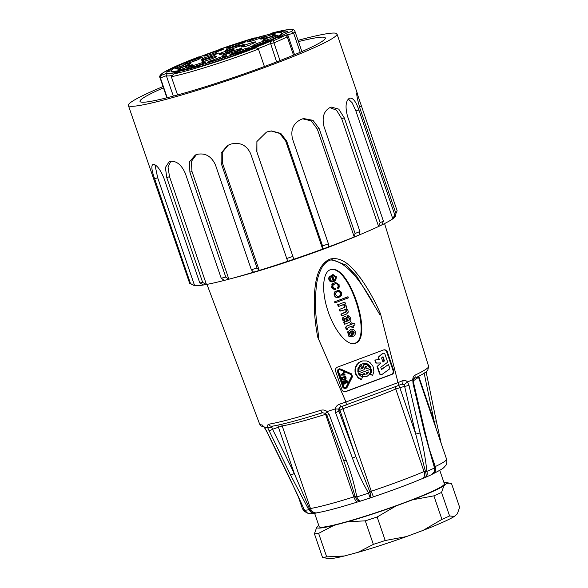 <?xml version="1.0" encoding="UTF-8"?>
<svg xmlns="http://www.w3.org/2000/svg" width="588" height="588" viewBox="0 0 588 588"><rect width="100%" height="100%" fill="white"/><g stroke="black" fill="none" stroke-linecap="round" stroke-linejoin="round"><path stroke-width="0.88" d="M439.765 470.326L444.388 483.821A66.157 5.189 161.1 0 1 383.479 510.163A66.157 5.189 161.1 0 1 319.203 526.686L314.639 513.346M443.874 485.857L441.537 492.435L449.592 515.963L454.348 516.44L457.31 513.897L459.647 507.312L451.591 483.792L449.636 483.189L446.836 483.307L443.874 485.857A68.752 5.395 161.1 0 1 412.658 499.778L395.952 506.003A68.752 5.395 161.1 0 1 347.618 521.725L333.874 525.407A68.752 5.395 161.1 0 1 316.756 527.201L314.418 533.786L322.474 557.306L328.067 558.6A68.752 5.395 161.1 0 0 344.347 555.991L326.678 556.865A75.242 5.902 161.1 0 1 322.474 557.306M449.592 515.963A75.242 5.902 161.1 0 1 441.933 519.38L433.878 495.853L412.658 499.778M441.537 492.435A75.242 5.902 161.1 0 1 433.878 495.853M395.952 506.003L377.151 516.992L385.206 540.519A75.242 5.902 161.1 0 1 373.343 544.378L365.288 520.85L347.618 521.725M377.151 516.992A75.242 5.902 161.1 0 1 365.288 520.85M333.874 525.407L318.623 533.345L326.678 556.865M318.623 533.345A75.242 5.902 161.1 0 1 314.418 533.786M454.348 516.44A68.752 5.395 161.1 0 1 423.132 530.369L441.933 519.38M385.206 540.519L406.426 536.594A68.752 5.395 161.1 0 1 358.092 552.316L373.343 544.378M423.132 530.369L406.426 536.594M358.092 552.316L344.347 555.991M443.911 482.439A68.752 5.395 161.1 0 1 445.998 482.498A68.752 5.395 161.1 0 1 446.836 483.307M318.784 525.459L316.756 527.201M163.464 87.818A97.939 7.681 -18.9 0 0 140.04 100.893A97.939 7.681 -18.9 0 0 140.01 101.415A97.939 7.681 -18.9 0 0 235.156 76.962A97.939 7.681 -18.9 0 0 325.333 37.963A97.939 7.681 -18.9 0 0 298.469 41.601M298.035 40.337A110.265 8.651 161.1 0 1 336.99 33.972A110.265 8.651 161.1 0 1 235.472 77.873A110.265 8.651 161.1 0 1 128.353 105.406A110.265 8.651 161.1 0 1 128.382 104.818A110.265 8.651 161.1 0 1 163.03 86.561M128.353 105.406L189.674 283.365L193.761 285.349A107.023 8.394 161.1 0 0 194.606 285.599L190.519 283.607L154.637 178.818C151.542 170.079 151.035 165.272 153.115 164.39A110.265 8.651 -18.9 0 0 153.431 164.368C156.812 164.875 160.311 169.476 163.92 178.171L199.802 282.968L203.558 284.974A107.023 8.394 161.1 0 1 194.606 285.599L157.68 177.745L154.953 164.802M189.674 283.365A110.265 8.651 -18.9 0 0 190.519 283.607M166.794 177.672L169.506 176.62L206.432 284.474L202.676 282.468L166.794 177.672L165.397 167.477L169.168 161.722L169.925 161.487A110.265 8.651 -18.9 0 0 170.557 161.347C176.598 160.811 181.523 164.846 185.345 173.453L221.22 278.242L224.329 280.402A107.023 8.394 161.1 0 1 206.432 284.474A107.023 8.394 161.1 0 1 203.558 284.974M199.802 282.968A110.265 8.651 -18.9 0 0 202.676 282.468M169.506 176.62L168.043 167.154L170.748 161.303M189.902 172.262L191.96 171.365L228.879 279.212L225.777 277.058L189.902 172.262L189.461 161.818L195.334 155.012L196.708 154.519A110.265 8.651 -18.9 0 0 197.568 154.276C205.579 152.865 211.548 156.43 215.473 164.971L251.348 269.767L253.553 272.178A107.023 8.394 161.1 0 1 228.879 279.212A107.023 8.394 161.1 0 1 224.329 280.402M221.22 278.242A110.265 8.651 -18.9 0 0 225.777 277.058M191.96 171.365L191.394 161.347L196.451 154.6M221.161 163.236L222.315 162.597L259.242 270.451L257.037 268.032L221.161 163.236L221.139 153.042L227.556 145.486L230.224 144.332A110.265 8.651 -18.9 0 0 231.224 144.009C240.264 141.995 246.747 145.243 250.672 153.755L287.708 261.3A107.023 8.394 161.1 0 1 259.242 270.451A107.023 8.394 161.1 0 1 253.553 272.178M251.348 269.767A110.265 8.651 -18.9 0 0 257.037 268.032M222.315 162.597L222.264 152.461L228.24 145.126M271.075 130.984L279.77 133.425L285.753 141.23L322.68 249.077A107.023 8.394 161.1 0 1 293.846 259.234A107.023 8.394 161.1 0 1 287.708 261.3M256.809 151.689L293.846 259.234L256.809 151.689L256.905 141.524L266.438 132.153A110.265 8.651 -18.9 0 0 267.444 131.793L271.531 130.948L280.829 133.432L286.701 141.164L322.577 245.953L322.68 249.077A107.023 8.394 161.1 0 0 328.523 246.931L328.42 243.807L292.545 139.011C290.428 129.86 293.236 123.333 300.975 119.445A110.265 8.651 -18.9 0 0 301.879 119.092L303.621 118.563L312.97 120.319L319.211 128.706L355.086 233.495L354.248 236.986A107.023 8.394 161.1 0 1 328.523 246.931M286.547 258.551A110.265 8.651 -18.9 0 0 292.684 256.486M256.919 151.388L256.912 141.51M322.577 245.953A110.265 8.651 -18.9 0 0 328.42 243.807M302.666 118.82L311.28 120.893L317.322 129.132L354.248 236.986A107.023 8.394 161.1 0 0 359.092 235.009L359.929 231.518L324.054 126.729C321.849 117.578 323.723 111.25 329.677 107.744A110.265 8.651 -18.9 0 0 330.36 107.45L331.301 107.112L338.761 109.125L344.281 117.887L380.157 222.683L378.606 226.483A107.023 8.394 161.1 0 1 359.092 235.009M355.086 233.495A110.265 8.651 -18.9 0 0 359.929 231.518M329.964 107.619L336.556 110.243L341.679 118.629L378.606 226.483A107.023 8.394 161.1 0 0 381.869 224.917L383.42 221.117L347.545 116.321C345.156 107.214 345.663 101.261 349.074 98.468A110.265 8.651 -18.9 0 0 349.456 98.255L349.911 98.056M380.157 222.683A110.265 8.651 -18.9 0 0 383.42 221.117M348.324 99.049L352.116 102.724L355.887 110.978L392.813 218.832A107.023 8.394 161.1 0 1 381.869 224.917M349.456 98.255C352.726 97.336 355.865 101.261 358.893 110.015L394.769 214.811L392.813 218.832A107.023 8.394 161.1 0 0 394.1 217.869L396.055 213.848L360.172 109.052C357.526 100.019 356.416 94.572 356.835 92.728A110.265 8.651 -18.9 0 0 356.872 92.625L397.15 210.827L395.908 213.415M394.769 214.811A110.265 8.651 -18.9 0 0 396.055 213.848M395.518 214.943L395.709 215.487A107.023 8.394 161.1 0 1 394.1 217.869M334.219 280.329L332.654 275.765L333.139 275.618L335.138 276.919L335.41 278.536L335.836 278.491L334.219 280.329M335.41 278.536L335.211 279.153L335.638 279.102M335.211 279.153L334.903 279.631L335.336 279.587M335.138 276.919L335.572 276.875L335.836 278.491M332.654 275.765L333.572 275.574L335.572 276.875M334.903 279.631L333.793 280.373M333.308 274.692L329.559 276.808C328.861 278.506 329.155 279.998 330.456 281.277L332.573 281.902L332.264 281.013L331.14 280.821L330.353 279.903L330 278.881L331.904 276.066L333.808 281.637L335.77 280.336L336.402 276.801L332.734 274.706M332.881 274.736L329.133 276.852C328.427 278.558 328.729 280.042 330.03 281.321L332.573 281.902M335.983 282.431L332.749 283.747L332.022 287.341L334.653 289.597L335.564 289.561L335.241 288.62L332.881 287.348L333.109 284.783L336.358 283.423L338.313 284.886L338.556 286.429L337.681 287.642L338.012 288.605L339.225 287.135L339.055 284.548L335.447 282.453M335.55 282.475L332.323 283.791L331.595 287.385L334.227 289.641L335.564 289.561M335.866 283.445L338.313 284.886M338.188 291.251L340.518 292.618L340.812 293.963L339.996 295.705L337.534 296.734M339.996 295.705L337.96 296.69L335.395 294.691L336.064 292.287L338.967 291.207L340.518 292.618M340.812 293.963L341.238 293.919L340.43 295.661M340.944 292.574L341.238 293.919M338.703 290.2L335.351 291.641L334.646 292.927C334.234 295.036 334.954 296.565 336.814 297.506L338.467 297.69L341.768 295.338L341.738 292.39L338.703 290.2L337.666 290.259M348.052 296.815L334.741 301.776L335.094 302.82L348.412 297.859L347.626 296.859L334.741 301.776M343.039 304.79L344.546 305.121L345.06 306.796L344.414 307.539L339.702 309.295L340.305 311.067L345.847 309.523L346.633 311.515L345.906 312.257L341.305 313.977L341.915 315.749L346.516 314.036L348.147 312.25C348.309 310.582 347.64 309.464 346.141 308.891L346.472 306.098L344.502 304.092L345.443 303.739L344.877 302.085L338.1 304.613L338.71 306.399L343.355 304.716M344.943 304.525L344.502 304.092M345.046 318.336L347.574 321.004L346.067 321.526M347.052 320.783L347.574 321.004M345.876 318.894L347.479 320.732M346.729 320.423L347.155 320.379M345.178 318.351L346.303 318.85M347.14 321.048L345.95 321.496L344.568 320.644L344.318 318.85L345.266 318.292M348.184 317.476L349.375 318.093L349.72 319.034L348.941 320.519L347.949 320.085L345.95 316.851L344.7 316.535L343.267 317.439L342.995 319.453L344.737 321.842L344.23 322.511L344.811 324.209L349.816 322.187L350.911 321.019L350.624 318.218L349.573 316.454L347.42 315.785L348.265 317.461M348.397 315.763L346.993 315.829L347.589 317.579L348.022 317.535M347.751 317.52L348.949 318.137L349.287 319.078L348.728 320.578M351.94 322.724L350.911 323.106L351.337 324.363L346.876 326.024L346.031 327.362L346.7 329.787L347.927 329.324L347.589 328.325L348.155 327.545L351.947 326.134L352.462 327.634L353.491 327.251L352.976 325.752L355.079 324.966L354.468 323.172L352.366 323.959L351.94 322.724L350.911 323.106M352.036 330.801L353.454 331.779L353.755 332.727L352.462 334.609M353.234 334.124L352.888 334.557L351.653 330.956L352.219 330.772M353.454 331.779L354.189 332.683L353.66 334.08M353.755 332.727L354.189 332.683M351.653 330.956L353.88 331.735M350.904 336.924L351.33 336.88L350.845 335.454L349.985 335.101L349.118 333.095L350.691 331.316L352.543 336.711L354.005 335.902C355.292 334.785 355.696 333.374 355.226 331.669C354.395 329.875 353.05 329.06 351.183 329.221L348.03 331.83L349.132 336.071L350.507 336.792M350.948 329.243L348.03 331.83M347.604 331.875L348.706 336.115L349.132 336.071M348.706 336.115L349.801 336.534M349.375 336.579L350.081 336.843M350.308 331.492L352.109 336.755L352.543 336.711M351.55 326.281L352.028 327.685L352.462 327.634M352.33 323.856L354.468 323.172M350.477 323.15L350.911 324.407L351.337 324.363M350.911 324.407L346.876 326.024M346.45 326.068L345.604 327.406L346.031 327.362M345.604 327.406L346.266 329.831L346.7 329.787M344.693 316.535L343.267 317.439M342.841 317.483L342.569 319.497L342.995 319.453M342.569 319.497L343.223 320.129M342.797 320.173L344.737 321.842M344.303 321.893L344.855 322.151M343.796 322.555L344.377 324.253L344.811 324.209M347.964 315.815L346.993 315.829M348.949 318.137L349.375 318.093M349.287 319.078L349.72 319.034M342.613 304.834L344.12 305.165L344.627 306.84L343.98 307.583L339.702 309.295M339.276 309.339L339.879 311.111L340.305 311.067M344.296 309.509L345.751 309.817L346.2 311.559L341.305 313.977M340.878 314.021L341.481 315.793L341.915 315.749M338.1 304.613L344.877 302.085M337.666 304.657L338.284 306.451L338.71 306.399M334.307 301.82L335.094 302.82M338.269 290.244L335.351 291.641M334.925 291.685L334.476 292.354L334.91 292.31M334.476 292.354L334.219 292.971L334.646 292.927M334.219 292.971C333.808 295.088 334.528 296.609 336.38 297.55L336.814 297.506M336.38 297.55L338.041 297.734M331.595 287.385L332.022 287.341M334.227 289.641L335.131 289.612M337.887 284.93L338.122 286.474L338.556 286.429M338.122 286.474L337.96 286.944L338.387 286.9M337.96 286.944L337.674 287.356L338.1 287.311M337.674 287.356L337.255 287.686L337.681 287.642M337.255 287.686L338.012 288.605M332.323 283.791L332.749 283.747M331.86 284.401L332.286 284.349M333.808 281.637L333.381 281.681L331.507 276.213M329.133 276.852L329.559 276.808M330.03 281.321L330.456 281.277M330.552 281.667L330.985 281.623M331.14 281.887L331.566 281.836M332.551 281.902L332.139 281.946M433.488 463.05L435.032 467.673L435.105 469.79L434.495 471.782L431.636 474.597L434.12 471.995L434.495 467.982L424.124 431.107L413.026 383.45L412.747 379.635C412.938 377.342 413.665 375.857 414.937 375.195A89.28 7.005 -18.9 0 0 428.601 366.331L427.799 370.139L426.895 371.131C425.947 372.057 423.882 373.858 413.724 378.76L413.504 380.267M432.871 473.825L431.937 474.442M435.032 467.673A3.241 0.412 168.5 0 1 434.495 467.982A76.962 6.042 -18.9 0 1 426.925 471.363C427.623 474.736 426.947 476.809 424.881 477.566L425.271 477.441M433.113 473.612L432.9 473.884A6.483 5.358 -115.5 0 0 435.282 466.563L434.811 466.85A3.241 1.058 159.5 0 1 434.378 467.578M413.496 380.385L413.629 382.972L424.72 430.629A3.241 0.537 166.9 0 1 424.124 431.107M413.629 382.964A3.241 0.537 166.9 0 1 413.026 383.45M413.504 380.311L412.864 379.635M413.908 378.665A3.241 2.661 -115.4 0 0 414.937 375.195M425.087 372.571L426.19 372.255L426.109 371.814M436.281 429.1L434.15 421.346L436.252 420.802L426.19 372.255M339.666 407.447L338.666 409.086L338.82 410.836L355.725 456.325L370.102 492.56C370.903 495.905 370.925 497.698 370.168 497.955L368.367 492.729C361.973 481.668 356.673 470.128 352.455 458.111L335.535 412.622L335.182 408.932C335.814 406.587 337.291 405 339.607 404.162A89.28 7.005 -18.9 0 0 345.964 402.008L398.025 382.604A89.28 7.005 -18.9 0 0 402.765 380.627C404.456 379.966 406.043 380.414 407.528 381.965L408.969 385.258L420.053 432.915C423.139 445.366 425.403 458.037 426.851 470.937L426.925 471.363A3.241 0.639 -15 0 1 425.572 471.892L425.337 471.069L426.851 470.937M370.102 492.56A3.241 0.691 162.3 0 1 368.551 493.119A76.962 6.042 -18.9 0 1 356.82 496.926C358.239 500.057 359.577 501.41 360.841 500.991C358.886 501.615 357.085 500.395 355.446 497.33A3.241 0.632 -23 0 0 356.82 496.926L356.71 496.522A3.241 0.838 -8.5 0 1 355.152 496.529L346.178 467.563M373.652 496.728A6.483 0.456 -108.6 0 1 373.623 496.757A6.483 0.456 -108.6 0 1 371.285 491.237L369.815 491.759A3.241 0.581 147.5 0 1 368.367 492.729M340.276 407.028A3.241 3.175 49.3 0 0 339.849 409.946L355.725 456.325A3.241 0.669 159.6 0 1 352.455 458.111M395.673 386.551A3.241 2.161 -112.9 0 0 395.753 388.991A76.212 5.983 161.1 0 1 343.01 408.653L338.82 410.836A3.241 0.669 159.6 0 1 335.535 412.622M338.666 409.086L335.373 408.917M340.746 406.815L339.688 407.425M339.658 407.455L340.768 406.822L339.607 404.162M340.783 406.8A86.039 6.747 161.1 0 0 346.398 404.904L345.964 402.008M398.025 382.604C398.532 384.449 398.348 385.53 397.481 385.868L340.768 406.822M425.109 477.507L422.338 478.595A6.483 4.314 -112.9 0 0 424.029 471.583L425.337 471.069L415.694 433.981L404.61 386.316L404.037 384.721L401.655 384.118A3.241 2.183 -113 0 0 401.876 384.045L397.642 385.816M401.876 384.045L401.913 384.03A3.241 2.183 -113 0 0 402.765 380.627M404.037 384.721L407.425 382.06M342.135 406.359L371.285 491.237A76.212 5.983 -18.9 0 0 424.029 471.583L395.753 388.991L404.61 386.316A3.241 0.537 -13.1 0 0 408.969 385.258M398.289 385.552A3.241 2.124 75 0 1 399.818 387.602L415.694 433.981A3.241 0.537 -13.1 0 0 420.053 432.915M424.881 477.566C426.293 477.066 426.52 475.178 425.572 471.892M272.545 426.116L271.81 427.733L294.279 473.472L309.81 509.546A3.241 0.529 154.9 0 1 308.796 509.781L290.538 475.045L267.577 427.491C267.364 425.521 267.775 424.426 268.797 424.198A89.28 7.005 -18.9 0 0 320.761 410.292C323.032 409.638 325.149 410.056 327.104 411.556L329.258 414.665L346.156 460.161C350.823 472.039 354.336 484.159 356.71 496.522M315.153 513.25L311.515 512.736L308.796 509.781A76.962 6.042 -18.9 0 1 304.643 510.222L307.627 513.14L310.618 513.75M309.81 509.546C311.324 512.64 313.331 513.809 315.822 513.037M281.145 424.396A3.241 2.911 -99.7 0 1 282.196 425.933L310.471 508.517L308.59 509.399M277.977 425.102A3.241 1.044 -110.4 0 0 278.403 427.094L294.279 473.472A3.241 0.39 153.9 0 1 290.538 475.045M325.054 413.048A3.241 1.007 -107.4 0 1 325.59 414.32A76.212 5.983 161.1 0 1 282.196 425.933L272.582 429.262A3.241 0.39 153.9 0 1 268.841 430.835M271.81 427.733L267.665 427.52M271.994 426.263A3.241 2.918 -99.5 0 1 268.797 424.198M322.628 412.71A3.241 0.978 -107.5 0 1 322.555 412.747A3.241 0.978 -107.5 0 1 320.761 410.292M326.95 411.659L325.554 413.386L326.7 414.922L343.605 460.411A3.241 0.669 -20.4 0 0 346.156 460.161M326.707 414.775A3.241 0.669 -20.4 0 0 326.7 414.93A3.241 0.669 -20.4 0 0 329.258 414.665M343.62 460.264A3.241 0.669 -20.4 0 0 343.613 460.419L346.67 468.974M355.446 497.33L355.152 496.529L353.866 496.904A6.483 2.014 72.6 0 0 357.563 501.983L360.481 501.123M263.733 426.668A3.241 3.16 -89.3 0 1 262.123 424.904L264.718 427.792L266.614 431.07L288.311 475.28L304.268 509.642A3.241 1.029 -23.2 0 0 304.459 509.833M264.813 428.255L264.681 427.836M304.268 509.642L296.33 492.215L266.452 431.026A3.241 0.39 -26.1 0 0 266.614 431.07M344.421 372.954L344.193 372.285L340.937 375.056L345.141 375.056L344.913 374.387L342.745 374.387L344.421 372.954M344.193 372.285L340.511 375.107L345.141 375.056M340.511 375.107L340.937 375.056M344.744 377.158L345.075 378.621L343.091 379.356M345.516 376.158L341.79 377.547L342.466 379.525L343.488 380.046L345.722 379.209L346.192 378.135L345.516 376.158L341.79 377.547M342.87 380.135L343.488 380.046M342.606 377.959L345.134 377.011L345.597 378.363L343.267 379.407L342.606 377.959M341.363 377.592L342.04 379.576L343.054 380.091M346.832 379.995L343.105 381.384L344.053 384.155L344.649 383.935L343.914 381.796L344.884 381.436L345.479 383.178L346.082 382.957L345.479 381.208L346.45 380.848L347.185 382.994L347.78 382.766L346.832 379.995L343.105 381.384M346.06 380.995L346.758 383.038L347.185 382.994M344.494 381.583L345.053 383.222L345.479 383.178M342.672 381.428L343.627 384.199L344.053 384.155M339.423 369.514L350.823 374.49L351.492 376.386L345.994 387.345L345.127 388.117M340.628 368.999L338.445 369.33L337.924 371.587L343.333 387.389L345.406 388.786L346.993 387.602L352.491 376.643L351.528 373.843L340.628 368.999M338.519 371.373C338.387 369.933 338.997 369.337 340.342 369.602L351.256 374.446L351.918 376.342L346.428 387.301L345.149 388.117L343.929 387.169L338.519 371.373M339.57 368.801L338.019 369.374L337.497 371.631L342.907 387.433L344.678 388.837L345.413 388.786M345.994 387.345L346.428 387.301M351.492 376.386L351.918 376.342M350.823 374.49L351.256 374.446M368.117 372.108L366.772 374.056M366.846 374.277L368.595 371.932L366.331 372.777L366.846 374.277M363.391 376.768L365.06 376.783L362.208 376.371L363.222 374.63L365.236 374.879L364.722 373.38L360.562 374.931L359.474 373.402L370.403 369.33L370.411 372.101L369.323 374.438L367.434 376.092L365.06 376.783M359.474 373.402L370.403 369.33M359.048 373.446L359.628 373.681M359.195 373.733L359.819 374.005M359.393 374.049L360.04 374.313M359.606 374.358L360.268 374.607M359.841 374.652L360.517 374.879M360.084 374.931L360.562 374.931M364.325 373.527L364.803 374.909M362.208 376.371L363.222 374.63M363.818 376.724L362.634 376.327M367.992 372.461L368.419 372.417M367.713 372.99L368.147 372.946M367.368 373.476L367.801 373.431M366.963 373.902L367.39 373.858M365.405 366.353L366.412 366.839L365.493 367.177L366.081 368.897L366.508 368.845L365.92 367.132L366.839 366.794L365.464 366.199L364.023 369.771L358.886 371.69L359.092 368.338L361.275 365.368L362.259 366.868L360.694 369.088L362.781 368.309L364.398 364.288L367.294 364.964L369.815 367.618L366.508 368.845M365.493 367.177L365.92 367.132M362.781 368.309L362.355 368.353L363.972 364.332L364.398 364.288M362.355 368.353L360.745 368.948M360.378 366.14L361.275 365.368M359.952 366.192L359.195 367.213L359.628 367.169M359.195 367.213L358.665 368.382L359.092 368.338M358.665 368.382L358.371 369.646L358.805 369.602M358.371 369.646L358.335 370.954L358.768 370.903M358.335 370.954L358.886 371.69M365.604 366.42L366.03 366.375M365.876 366.537L366.309 366.493M366.148 366.677L366.574 366.633M366.28 366.758L366.706 366.706M366.412 366.839L366.839 366.794M363.869 363.244L367.882 364.391L369.948 366.53L371.131 370.896L370.205 374.291L372.601 375.467L370.638 374.247L371.557 370.852L370.381 366.486L367.008 363.656L364.163 363.193L360.201 364.839L357.93 368.654L357.835 371.697L358.908 374.534L362.281 377.364L361.51 379.605L357.776 376.967L355.858 373.424L355.453 371.418L355.85 367.375L357.776 363.869L360.885 361.517L362.722 360.907L366.567 360.959L368.404 361.613L370.08 362.656L372.652 365.714L373.439 367.596L373.836 371.645L372.601 375.467M370.205 374.291L370.638 374.247M360.885 361.517L362.722 360.907M360.459 361.561L359.209 362.524M358.783 362.568L357.776 363.869M357.35 363.913L356.21 365.56L356.637 365.515M356.21 365.56L355.424 367.419L355.85 367.375M355.424 367.419L355.027 369.411L355.453 369.367M355.027 369.411L355.027 371.462L355.453 371.418M355.027 371.462L355.424 373.468L355.858 373.424M355.424 373.468L356.21 375.342L356.644 375.298M356.21 375.342L357.776 376.967M357.35 377.018L359.217 378.356M358.783 378.4L360.885 379.4M360.459 379.444L361.51 379.605M365.177 363.31L365.604 363.266M366.581 363.7L367.008 363.656M367.882 364.391L368.309 364.347M369.021 365.346L369.448 365.302M369.948 366.53L370.381 366.486M370.631 367.89L371.057 367.845M371.028 369.367L371.454 369.323M371.131 370.896L371.557 370.852M370.932 372.41L371.359 372.366M370.433 373.843L370.866 373.799M382.656 356.989L384.015 360.951L382.92 361.914M384.015 360.951L384.442 360.907L383.001 356.688L381.561 357.945L383.009 362.164L384.442 360.907M380.23 363.546L377.055 366.537L380.664 363.502L380.23 363.546L380.046 362.994L380.473 362.95L376.305 363.053L375.247 359.966L379.341 359.643L378.87 358.261A1.521 1.433 -96 0 1 379.289 356.585L382.707 353.594A1.521 1.433 -96 0 1 384.971 354.27L387.69 362.215L380.774 367.25L381.561 369.529L388.47 364.494L389.918 368.713L382.104 374.402A1.521 1.433 -96 0 1 379.936 373.652L377.481 366.493M377.055 366.537L379.503 373.696A1.521 1.433 84 0 0 381.009 374.703L381.436 374.659M381.487 369.315L388.47 364.494M383.464 353.263L383.038 353.307A1.521 1.433 84 0 0 382.274 353.638L378.863 356.629A1.521 1.433 84 0 0 378.437 358.305L378.907 359.672M376.305 363.053L375.872 363.097L374.821 360.01L375.247 359.966M375.872 363.097L380.046 362.994M380.664 363.502L380.473 362.95M383.457 349.992L337.439 367.14A3.241 3.058 84 0 0 335.608 371.271L341.893 389.624A3.241 3.058 84 0 0 345.817 391.615L391.829 374.46A3.241 3.058 84 0 0 393.659 370.33L387.374 351.977A3.241 3.058 84 0 0 383.457 349.992M383.839 349.882A3.241 3.058 -96 0 1 386.735 352.05L393.019 370.403A3.241 3.058 -96 0 1 391.189 374.534L345.171 391.681A3.241 3.058 -96 0 1 344.781 391.792M355.211 343.274C373.417 338.607 350.044 265.622 331.588 269.51C323.209 270.237 321.092 288.385 327.068 308.208C332.918 328.038 345.406 344.649 353.697 343.627L355.211 343.274M331.264 269.554C349.816 266.592 372.601 338.754 354.564 343.341L353.373 343.657M380.539 313.889C380.679 315.33 380.252 315.271 379.267 313.698L356.732 276.272L346.089 265.107L332.301 259.786C330.272 259.683 325.664 261.417 321.967 267.452C319.137 272.759 317.344 278.411 316.572 284.416C314.793 299.219 315.153 313.948 317.652 328.604L318.674 337.137L318.468 338.328L317.77 337.284C315.05 323.598 313.904 309.832 314.33 295.984C315.219 283.078 316.675 265.725 329.515 259.212C343.142 255.648 353.182 268.665 360.782 278.484C368.47 289.384 375.056 301.188 380.539 313.889L397.995 382.516M317.329 326.413L317.682 328.604M331.051 259.984C343.664 261.05 357.71 275.471 373.204 303.224M264.718 427.792A89.185 6.997 -18.9 0 0 267.577 427.491M327.104 411.556A89.185 6.997 -18.9 0 0 335.182 408.932M317.77 337.284L345.928 401.913M407.528 381.965A89.185 6.997 -18.9 0 0 412.747 379.635M345.06 306.796L344.627 306.84M344.12 305.165L344.546 305.121M343.98 307.583L344.414 307.539M345.421 309.567L345.847 309.523M345.751 309.817L346.178 309.773M346.2 311.559L346.633 311.515M345.479 312.309L345.906 312.257M227.034 53.442A7.784 0.61 161.1 0 1 235.244 50.156A7.784 0.61 161.1 0 1 241.565 48.679A7.784 0.61 161.1 0 1 236.303 51.053A7.784 0.61 161.1 0 1 228.254 53.552L223.381 55.294L222.168 55.184L227.034 53.442L227.74 53.736M225.917 52.824L225.402 51.303L227.137 51.119L227.916 52.134M221.963 54.023L221.382 53.265L219.647 53.449L225.402 51.303M227.137 51.119A7.784 0.61 161.1 0 1 233.951 49.48A7.784 0.61 161.1 0 1 226.792 52.523A7.784 0.61 161.1 0 1 219.273 54.508A7.784 0.61 161.1 0 1 221.382 53.265M260.719 38.279L257.243 39.153A7.784 0.61 161.1 0 1 247.423 41.954A7.784 0.61 161.1 0 1 254.545 38.815A7.784 0.61 161.1 0 1 262.101 36.926A7.784 0.61 161.1 0 1 261.623 37.287L265.107 36.412L260.719 38.279M261.359 38.007L261.623 37.287M267.952 37.595L266.709 37.595A7.784 0.61 161.1 0 1 260.69 39.073A7.784 0.61 161.1 0 1 267.812 35.934A7.784 0.61 161.1 0 1 275.368 34.045A7.784 0.61 161.1 0 1 272.656 35.434L273.89 35.434L267.952 37.595M272.685 35.875L272.656 35.434M265.431 39.881A7.784 0.61 161.1 0 1 262.858 40.329A7.784 0.61 161.1 0 1 269.98 37.191A7.784 0.61 161.1 0 1 277.536 35.302A7.784 0.61 161.1 0 1 271.34 38.014L270.01 38.889L264.093 40.756L265.431 39.881L265.717 40.241M192.886 66.819L192.474 65.621L195.951 64.746L197.134 65.584M192.092 66.988L191.563 66.613L188.087 67.488L192.474 65.621M195.951 64.746A7.784 0.61 161.1 0 1 205.8 62.034A7.784 0.61 161.1 0 1 198.641 65.084A7.784 0.61 161.1 0 1 191.122 67.061A7.784 0.61 161.1 0 1 191.563 66.613M185.764 67.826L185.242 66.304L186.484 66.304L187.131 67.341M181.075 69.318L180.538 68.458L179.303 68.458L185.242 66.304M186.484 66.304A7.784 0.61 161.1 0 1 192.541 64.915A7.784 0.61 161.1 0 1 185.382 67.958A7.784 0.61 161.1 0 1 177.855 69.943A7.784 0.61 161.1 0 1 180.538 68.458M181.89 67.142L181.854 65.885L183.184 65.011L189.101 63.144L187.763 64.018L187.8 64.989M183.184 65.011L183.706 66.532M187.763 64.018A7.784 0.61 161.1 0 1 190.372 63.658A7.784 0.61 161.1 0 1 183.213 66.701A7.784 0.61 161.1 0 1 175.687 68.686A7.784 0.61 161.1 0 1 181.854 65.885M221.691 49.473L223.219 49.473L218.413 51.215A7.784 0.61 161.1 0 1 210.894 54.302A7.784 0.61 161.1 0 1 203.838 56.125A7.784 0.61 161.1 0 1 208.336 53.934A7.784 0.61 161.1 0 1 216.884 51.215L221.691 49.473L221.86 49.965M216.318 52.281L216.884 51.215M194.679 60.954L195.157 59.572L198.7 58.058L203 56.985L199.45 58.491L199.273 59.035M198.7 58.058L199.067 59.138M199.45 58.491A7.784 0.61 161.1 0 1 199.876 58.602A7.784 0.61 161.1 0 1 192.717 61.644A7.784 0.61 161.1 0 1 185.198 63.629A7.784 0.61 161.1 0 1 195.157 59.572M209.012 61.777L208.843 61.27L213.628 59.763L214.789 60.292M213.628 59.763A7.784 0.61 161.1 0 1 221.963 56.742A7.784 0.61 161.1 0 1 226.608 55.794A7.784 0.61 161.1 0 1 219.647 58.771A7.784 0.61 161.1 0 1 211.981 60.836L207.196 62.35L208.843 61.27M234.781 52.677A7.784 0.61 161.1 0 1 242.873 49.399A7.784 0.61 161.1 0 1 249.386 47.863A7.784 0.61 161.1 0 1 244.314 50.164A7.784 0.61 161.1 0 1 236.31 52.677L231.503 54.427L229.967 54.427L234.781 52.677L235.487 52.979M253.744 45.401L254.494 45.835L250.194 46.915L253.744 45.401A7.784 0.61 161.1 0 1 253.347 45.386A7.784 0.61 161.1 0 1 260.469 42.248A7.784 0.61 161.1 0 1 268.025 40.359A7.784 0.61 161.1 0 1 258.036 44.328L254.494 45.835M244.351 42.63L239.566 44.137A7.784 0.61 161.1 0 1 231.775 46.989A7.784 0.61 161.1 0 1 226.615 48.194A7.784 0.61 161.1 0 1 232.966 45.327A7.784 0.61 161.1 0 1 241.212 43.056L245.997 41.55L244.351 42.63M240.845 43.733L241.212 43.056M244.446 46.342A7.784 0.61 161.1 0 1 241.043 47.025A7.784 0.61 161.1 0 1 248.173 43.887A7.784 0.61 161.1 0 1 255.729 41.998A7.784 0.61 161.1 0 1 250.532 44.343L249.878 44.997L243.792 46.996L244.446 46.342L244.659 46.717M241.639 45.68L237.162 47.011A7.784 0.61 161.1 0 1 229.673 49.664A7.784 0.61 161.1 0 1 225.116 50.678A7.784 0.61 161.1 0 1 232.113 47.591A7.784 0.61 161.1 0 1 239.808 45.629L244.292 44.291L241.639 45.68M239.448 46.334L239.808 45.629M210.379 57.029L210.827 55.647L214.252 54.162L218.699 53.023L215.274 54.5L215.09 55.081M214.252 54.162L214.642 55.309M215.274 54.5A7.784 0.61 161.1 0 1 215.796 54.603A7.784 0.61 161.1 0 1 208.637 57.646A7.784 0.61 161.1 0 1 201.111 59.623A7.784 0.61 161.1 0 1 210.827 55.647M207.174 60.351L206.675 58.881L209.034 58.462L209.982 59.432M204.249 61.181L203.639 60.557L201.272 60.976L206.675 58.881M209.034 58.462A7.784 0.61 161.1 0 1 216.884 56.47A7.784 0.61 161.1 0 1 209.725 59.52A7.784 0.61 161.1 0 1 202.199 61.497A7.784 0.61 161.1 0 1 203.639 60.557M207.307 53.971A58.374 4.579 161.1 0 1 281.821 33.038A58.374 4.579 161.1 0 1 228.085 56.279A58.374 4.579 161.1 0 1 171.365 70.854A58.374 4.579 161.1 0 1 207.307 53.971M171.351 70.67L166.367 72.17A64.864 5.086 161.1 0 1 179.127 65.386L179.193 65.584M179.127 65.386L180.391 65.003M200.118 66.473L199.942 65.952A58.697 4.608 161.1 0 1 171.27 71.574A58.697 4.608 161.1 0 1 171.439 70.986M282.343 33.788L282.196 33.354A58.697 4.608 161.1 0 1 282.343 33.545A58.697 4.608 161.1 0 1 236.258 54.14L235.237 55.022A64.864 5.086 161.1 0 1 198.92 66.834L199.942 65.952M277.286 32.788L277.139 32.369A64.864 5.086 161.1 0 1 287.863 31.245L282.196 33.354M275.044 33.148L277.139 32.369M167.198 97.704L160.421 77.91C160.215 76.536 160.531 75.676 161.369 75.308L167.367 73.074L166.345 75.698A64.864 5.086 -18.9 0 0 171.542 75.624M167.367 73.074A62.916 4.939 -18.9 0 0 179.583 71.795L178.914 72.045M264.409 66.525L258.448 49.105C257.64 47.981 256.515 47.665 255.067 48.142L252.083 48.789M251.444 48.929A62.916 4.939 -18.9 0 0 269.951 41.483L276.603 61.902M286.312 35.897A64.864 5.086 -18.9 0 0 287.767 34.876L285.687 33.318L291.567 31.502A69.399 5.446 -18.9 0 0 289.81 29.51A69.399 5.446 -18.9 0 0 286.599 29.848L287.334 29.745M293.515 55.125L287.238 36.809C286.452 35.699 285.356 35.42 283.967 35.964L278.477 37.654M173.335 96.101L166.345 75.698L160.421 77.91A71.346 5.601 161.1 0 1 159.936 77.506C159.127 76.536 160.039 75.043 162.67 73.022L169.528 69.2C176.525 65.76 186.249 61.667 198.707 56.911M258.448 49.105A71.346 5.601 161.1 0 1 171.351 76.756L173.592 74.029A69.399 5.446 -18.9 0 0 255.067 48.142L255.486 48.062M258.147 48.606A64.864 5.086 -18.9 0 0 270.348 43.644L273.949 42.865L273.567 40.697A69.399 5.446 -18.9 0 0 283.967 35.964L278.359 37.683M301.879 51.56L294.933 31.282A71.346 5.601 161.1 0 1 293.61 33.068L287.767 34.876L294.551 54.691M300.196 52.295L293.61 33.068L291.567 31.502M255.854 37.897L254.156 38.029A69.399 5.446 -18.9 0 0 220.529 48.966L221.25 48.951M219.398 49.598L220.529 48.966M290.413 29.4L289.81 29.51M171.351 76.756L177.576 94.955M287.238 36.809A71.346 5.601 161.1 0 1 273.949 42.865L280.013 60.571M154.637 178.818L157.68 177.745M285.753 141.23L286.701 141.164M317.322 129.132L319.211 128.706M341.679 118.629L344.281 117.887M355.887 110.978L358.893 110.015M359.415 106.693L361.275 106.038M418.722 376.291L434.15 421.346L424.088 372.799M263.939 426.917L261.168 426.035L259.668 424.168A89.28 7.005 -18.9 0 0 262.123 424.904M342.04 379.576L342.466 379.525M345.075 378.621L345.501 378.576M345.171 378.407L345.597 378.363M342.907 387.433L343.333 387.389M337.497 371.631L337.924 371.587M379.503 373.696L379.936 373.652M382.274 353.638L382.707 353.594M378.863 356.629L379.289 356.585M378.437 358.305L378.87 358.261M386.735 352.05L387.374 351.977M393.019 370.403L393.659 370.33M391.189 374.534L391.829 374.46M345.171 391.681L345.817 391.615M360.584 234.391A93.948 7.372 161.1 0 1 232.547 278.227M326.259 414.114L325.59 414.32L353.866 496.904A76.212 5.983 -18.9 0 1 310.471 508.517A6.483 5.814 80.3 0 0 317.013 512.81C326.259 511.156 339.776 507.547 357.563 501.983M429.593 449.938L435.282 466.563A76.212 5.983 -18.9 0 0 446.571 459.155C447.108 462.506 446.755 464.689 445.528 465.703C443.176 468.026 445.19 467.658 432.9 473.884M307.796 513.221L304.04 511.207L302.364 508.532A76.212 5.983 -18.9 0 0 304.062 509.157M418.274 376.518L418.296 376.57A76.212 5.983 161.1 0 1 413.46 380.664M278.08 37.779A62.916 4.939 -18.9 0 0 285.687 33.318M199.567 56.918L198.634 56.94A69.399 5.446 -18.9 0 0 161.369 75.308M269.951 41.483L273.567 40.697M286.599 29.848A69.399 5.446 -18.9 0 0 272.861 32.796L269.738 34.258M252.134 38.977L254.156 38.029M445.998 482.498L449.636 483.189M357.335 93.396L336.99 33.972M347.295 315.771L347.721 315.727M338.063 297.734L338.49 297.69M334.778 289.693L335.204 289.649M335.006 282.497L335.432 282.453M332.286 274.758L332.712 274.714M424.72 430.629L429.291 448.85L433.878 464.197M441.132 443.279L436.252 420.802M314.889 513.302L315.33 513.206M272.413 426.153L272.031 426.256C283.232 424.293 300.071 419.795 322.555 412.747L325.539 413.379M264.1 426.8L264.754 428.167M266.452 431.026L264.82 428.27M307.928 513.273L306.355 512.391L304.54 510.208M360.672 501.064L370.153 497.985M370.278 497.933L373.623 496.757C392.27 490.465 408.506 484.409 422.338 478.595M315.344 513.206L317.013 512.81M425.322 477.419L431.577 474.626M310.633 513.75L314.72 513.331M297.984 495.735L302.364 508.532M418.296 376.57L446.571 459.155M428.601 366.331L384.567 223.565M259.668 424.168L206.961 284.379M255.479 48.032L251.877 48.819M286.944 29.76L272.861 32.788L269.657 34.273M199.832 56.816L199.023 56.838M254.361 37.963L220.382 49.01M294.933 31.282C294.434 29.812 292.905 29.18 290.347 29.4M166.874 97.777L159.936 77.506"/></g></svg>

